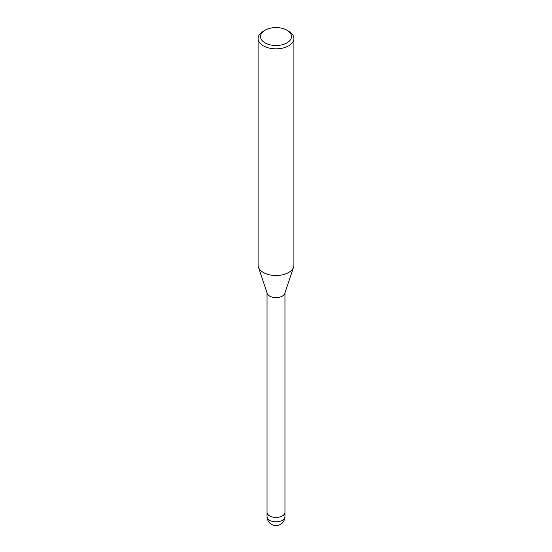 <?xml version="1.0" encoding="UTF-8"?>
<svg xmlns="http://www.w3.org/2000/svg" width="552" height="552" viewBox="0 0 552 552"><rect width="100%" height="100%" fill="white"/><g stroke="black" fill="none" stroke-linecap="round" stroke-linejoin="round"><path stroke-width="0.83" d="M293.56 267.175L284.791 293.422A8.956 5.168 180 0 1 282.334 296.1A8.956 5.168 180 0 1 273.378 297.383A8.956 5.168 180 0 1 267.209 293.422L258.44 267.175M284.956 512.215A8.956 5.168 180 0 1 284.956 512.256A8.956 5.168 180 0 1 282.334 515.913A8.956 5.168 180 0 1 272.571 517.038A8.956 5.168 180 0 1 267.044 512.256A8.956 5.168 180 0 1 267.044 512.215M286.978 30.222A15.518 8.963 180 0 1 286.978 42.897A15.518 8.963 180 0 1 265.029 42.897A15.518 8.963 180 0 1 265.022 30.222A15.518 8.963 180 0 1 286.978 30.222L288.661 31.202A17.905 10.336 180 0 1 293.905 38.509L293.905 265.16A17.905 10.336 180 0 1 288.661 272.467A17.905 10.336 180 0 1 270.756 275.041A17.905 10.336 180 0 1 258.419 267.12M293.905 38.509A17.905 10.336 180 0 1 288.661 45.823A17.905 10.336 180 0 1 269.148 48.065A17.905 10.336 180 0 1 258.094 38.509A17.905 10.336 180 0 1 263.338 31.202L265.022 30.222L263.338 31.202M293.581 267.12A17.905 10.336 180 0 1 288.661 272.467A17.905 10.336 180 0 1 269.148 274.71A17.905 10.336 180 0 1 258.094 265.16L258.094 38.509M284.956 516.644A8.956 5.168 180 0 1 282.334 520.301A8.956 5.168 180 0 1 278.318 521.64A8.956 5.168 180 0 1 267.044 516.644A8.956 8.956 0 0 0 280.478 524.4A8.956 8.956 0 0 0 284.956 516.644L284.956 512.256A8.956 5.168 180 0 1 278.318 517.252A8.956 5.168 180 0 1 267.044 512.256L267.044 292.94M284.956 512.256L284.956 292.94M267.044 516.644L267.044 512.256"/></g></svg>

